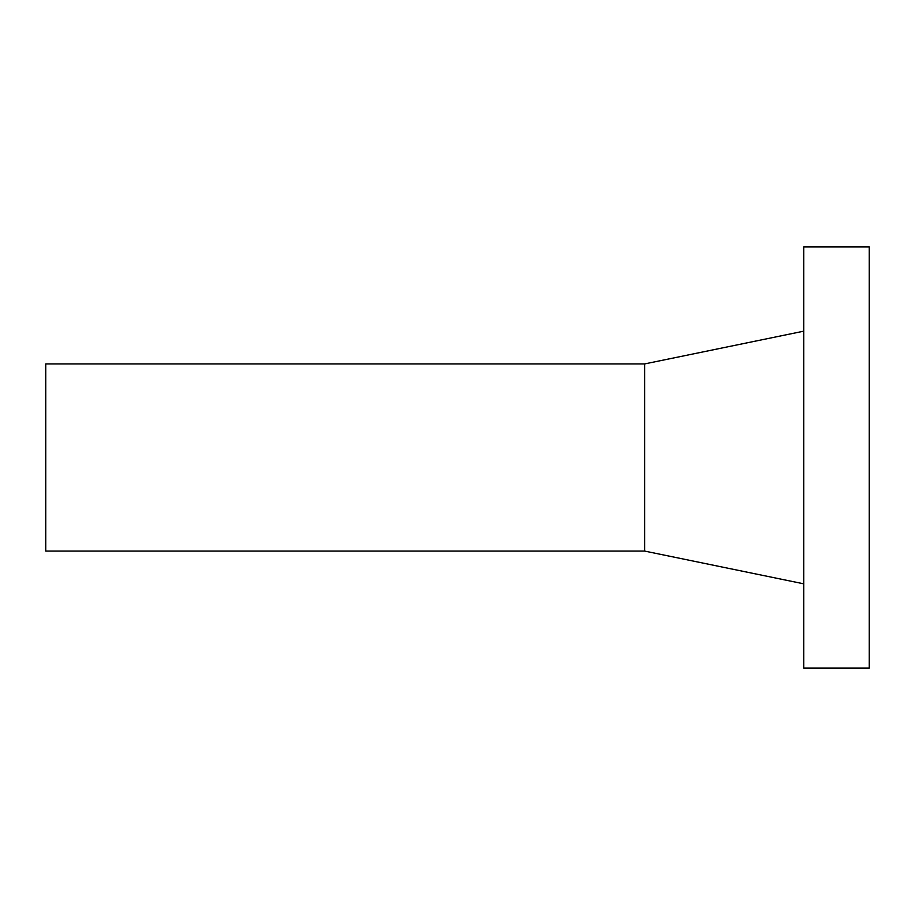 <?xml version="1.0" encoding="UTF-8"?>
<svg xmlns="http://www.w3.org/2000/svg" width="915" height="915" viewBox="0 0 915 915"><rect width="100%" height="100%" fill="white"/><g stroke="black" fill="none" stroke-linecap="round" stroke-linejoin="round"><path stroke-width="1.37" d="M644.663 551.082L644.663 363.918L45.75 363.918L45.75 551.082L644.663 551.082L803.747 583.827M803.747 246.947L803.747 668.053L869.25 668.053L869.25 246.947L803.747 246.947M644.663 363.918L803.747 331.173"/></g></svg>
